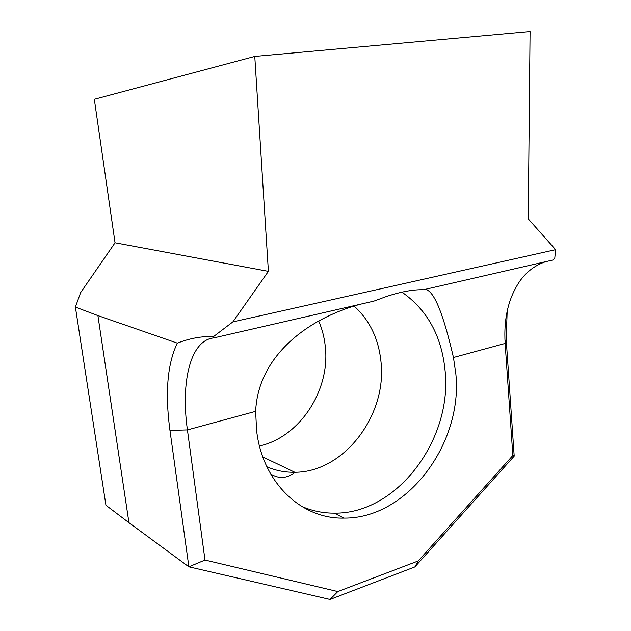 <?xml version="1.0" encoding="UTF-8"?>
<svg xmlns="http://www.w3.org/2000/svg" width="631" height="631" viewBox="0 0 631 631"><rect width="100%" height="100%" fill="white"/><g stroke="black" fill="none" stroke-linecap="round" stroke-linejoin="round"><path stroke-width="0.95" d="M318.694 321.037C322.125 328.956 324.318 337.356 325.257 346.238C330.565 389.674 300.19 436.983 259.475 445.991M401.939 292.153C427.463 310.018 441.866 336.386 445.155 371.265C452.301 439.649 397.049 514.131 334.233 513.153C322.859 513.177 311.935 510.897 301.468 506.314M360.088 304.308C308.575 318.276 258.134 355.387 255.65 411.349L256.58 430.35C262.417 482.833 301.515 519.226 343.934 518.098C407.247 518.887 462.949 443.356 455.874 374.136L453.46 357.501C442.875 311.769 433.268 289.101 424.639 289.479M75.389 307.084L105.937 505.273L128.945 522.697L97.9 315.595L75.389 307.084L80.626 292.603L115.047 242.793L268.396 271.362L254.774 56.427L94.319 99.272L115.047 242.793M254.774 56.427L530.079 31.55L528.257 218.91L555.611 249.671L554.744 258.529L552.638 260.082L423.464 289.747C413.55 289.432 401.292 291.648 386.708 296.404L373.781 301.161L213.822 337.9C190.436 340.164 180.608 381.597 187.423 429.924L204.996 560.044L337.822 591.555L418.219 560.959L512.845 455.503L505.139 343.438C503.57 318.371 508.554 297.485 520.094 280.779C526.964 271.346 535.585 264.957 545.957 261.613M507.174 311.193L506.204 339.573L514.194 456.134L414.851 566.946L330.029 599.45L188.874 566.819L169.96 430.397C164.912 392.916 167.365 363.835 177.319 343.138C190.215 338.177 202.228 336.039 213.349 336.717L232.871 321.897L555.611 249.671M128.945 522.697L188.874 566.819L204.996 560.044M97.9 315.595L177.319 343.138M268.396 271.362L232.871 321.897M213.349 336.717L213.822 337.9M337.822 591.555L330.029 599.45M418.219 560.959L414.851 566.946M512.845 455.503L514.194 456.134M354.07 306.051C369.64 320.185 378.616 338.744 380.99 361.737C387.245 414.859 344.195 472.311 294.803 472.28C285.102 472.461 275.802 470.631 266.897 466.782M506.204 339.573L505.139 343.438L453.46 357.501M255.65 411.349L187.423 429.924L169.96 430.397M270.557 473.826C271.851 474.891 277.198 477.722 282.538 477.525C287.215 477.068 291.309 475.317 294.803 472.28L262.819 456.97M343.934 518.098L334.233 513.153"/></g></svg>
